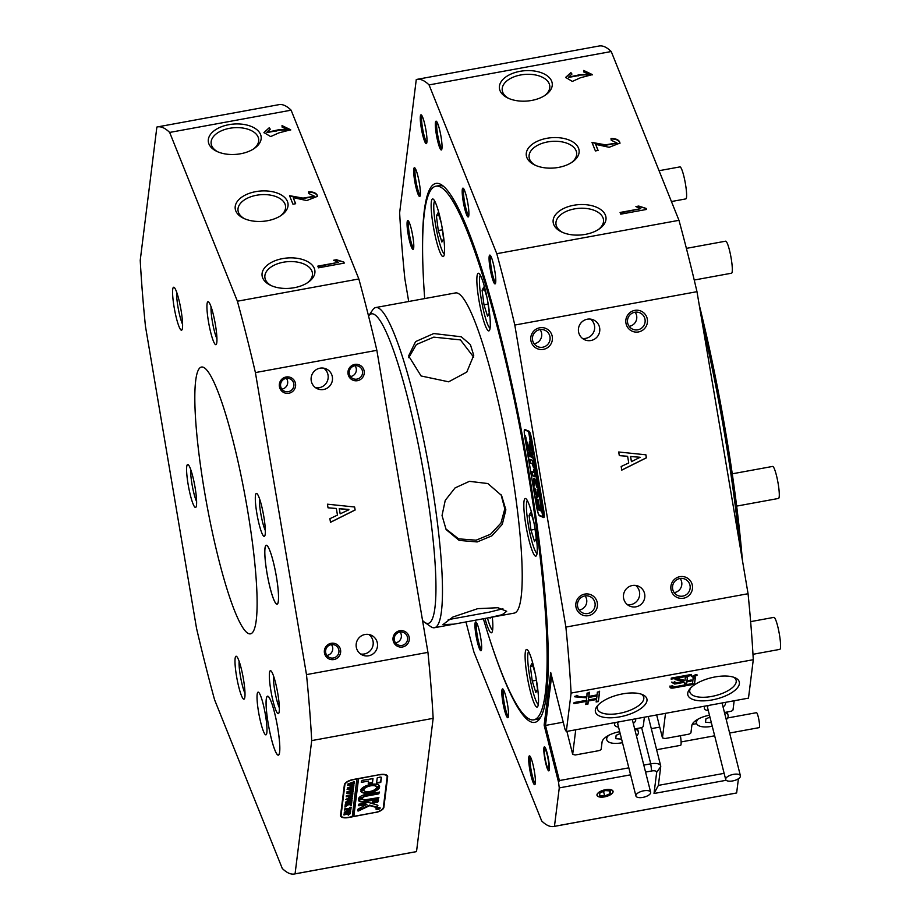 <?xml version="1.0" encoding="UTF-8"?>
<svg xmlns="http://www.w3.org/2000/svg" width="920" height="920" viewBox="0 0 920 920"><rect width="100%" height="100%" fill="white"/><g stroke="black" fill="none" stroke-linecap="round" stroke-linejoin="round"><path stroke-width="1.38" d="M204.493 491.406A135.631 19.584 79.6 0 1 201.526 367.034A135.631 19.584 79.6 0 1 247.445 509.496A135.631 19.584 79.6 0 1 250.412 633.857A135.631 19.584 79.6 0 1 204.493 491.406M277.115 604.083A29.842 4.312 -100.4 0 0 277.184 604.072A29.842 4.312 -100.4 0 0 277.69 603.716M266.95 572.757A29.842 4.312 -100.4 0 0 277.046 604.095A29.842 4.312 -100.4 0 0 276.391 576.736A29.969 4.324 -100.4 0 0 266.95 545.468A29.969 4.324 -100.4 0 0 266.926 572.746A29.969 4.324 -100.4 0 0 277.633 603.807A29.969 4.324 -100.4 0 0 276.414 576.748A29.842 4.312 -100.4 0 0 266.294 545.399A29.842 4.312 -100.4 0 0 266.95 572.757M268.226 723.706A29.842 4.312 -100.4 0 0 278.323 755.044A29.842 4.312 -100.4 0 0 277.667 727.685A29.969 4.324 -100.4 0 0 268.226 696.405A29.969 4.324 -100.4 0 0 268.203 723.695A29.969 4.324 -100.4 0 0 278.909 754.745A29.969 4.324 -100.4 0 0 277.69 727.685A29.842 4.312 -100.4 0 0 267.57 696.336A29.842 4.312 -100.4 0 0 268.226 723.706M319.987 368.184A10.856 10.683 112.8 0 0 317.572 388.838A10.856 10.683 112.8 0 0 332.43 379.994A10.856 10.683 112.8 0 0 319.987 368.184M315.525 387.699A10.856 10.683 112.8 0 0 323.748 368.172M365.022 634.49A10.856 10.683 112.8 0 0 362.618 655.144A10.856 10.683 112.8 0 0 377.464 646.288A10.856 10.683 112.8 0 0 365.022 634.49M360.571 653.994A10.856 10.683 112.8 0 0 368.793 634.478M364.159 371.07A8.268 8.153 112.8 0 0 354.74 364.423A8.268 8.153 112.8 0 0 348.059 374.026A8.268 8.153 112.8 0 0 357.489 380.673A8.268 8.153 112.8 0 0 364.159 371.07M362.48 371.243A6.785 6.681 112.8 0 0 351.728 367.183A6.785 6.681 112.8 0 0 353.245 378.706A6.785 6.681 112.8 0 0 362.48 371.243M350.497 376.544A6.785 6.681 112.8 0 0 355.039 365.746M295.516 383.651A8.268 8.153 112.8 0 0 286.085 377.004A8.268 8.153 112.8 0 0 279.415 386.607A8.268 8.153 112.8 0 0 288.834 393.254A8.268 8.153 112.8 0 0 295.516 383.651M293.825 383.812A6.785 6.681 112.8 0 0 283.084 379.764A6.785 6.681 112.8 0 0 284.59 391.276A6.785 6.681 112.8 0 0 293.825 383.812M281.853 389.114A6.785 6.681 112.8 0 0 286.396 378.327M340.561 649.957A8.268 8.153 112.8 0 0 331.131 643.31A8.268 8.153 112.8 0 0 324.449 652.901A8.268 8.153 112.8 0 0 333.879 659.548A8.268 8.153 112.8 0 0 340.561 649.957M338.87 650.118A6.785 6.681 112.8 0 0 328.118 646.058A6.785 6.681 112.8 0 0 329.636 657.581A6.785 6.681 112.8 0 0 338.87 650.118M326.887 655.419A6.785 6.681 112.8 0 0 331.441 644.621M409.204 637.376A8.268 8.153 112.8 0 0 399.774 630.729A8.268 8.153 112.8 0 0 393.104 640.331A8.268 8.153 112.8 0 0 402.523 646.978A8.268 8.153 112.8 0 0 409.204 637.376M407.514 637.548A6.785 6.681 112.8 0 0 396.773 633.489A6.785 6.681 112.8 0 0 398.279 645A6.785 6.681 112.8 0 0 407.514 637.548M395.542 642.838A6.785 6.681 112.8 0 0 400.085 632.051M228.907 124.671A26.519 15.203 -4.5 0 0 209.185 136.597A26.519 15.203 -4.5 0 0 216.683 151.317A26.519 15.203 -4.5 0 0 240.58 153.767A26.519 15.203 -4.5 0 0 254.472 148.327A26.519 15.203 -4.5 0 0 257.554 130.284A26.519 15.203 -4.5 0 0 228.907 124.671M253.517 148.959A23.874 13.685 -4.5 0 0 258.704 139.506A23.874 13.685 -4.5 0 0 229.655 128.294A23.874 13.685 -4.5 0 0 211.117 143.267A23.874 13.685 -4.5 0 0 217.73 151.788M255.771 191.636A26.519 15.203 -4.5 0 0 236.06 203.561A26.519 15.203 -4.5 0 0 243.558 218.281A26.519 15.203 -4.5 0 0 267.455 220.731A26.519 15.203 -4.5 0 0 281.347 215.291A26.519 15.203 -4.5 0 0 284.43 197.248A26.519 15.203 -4.5 0 0 255.771 191.636M280.393 215.924A23.874 13.685 -4.5 0 0 285.579 206.471A23.874 13.685 -4.5 0 0 256.53 195.258A23.874 13.685 -4.5 0 0 237.992 210.231A23.874 13.685 -4.5 0 0 244.593 218.753M282.647 258.601A26.519 15.203 -4.5 0 0 262.936 270.526A26.519 15.203 -4.5 0 0 270.423 285.246A26.519 15.203 -4.5 0 0 294.32 287.695A26.519 15.203 -4.5 0 0 308.211 282.256A26.519 15.203 -4.5 0 0 311.293 264.212A26.519 15.203 -4.5 0 0 282.647 258.601M307.268 282.888A23.874 13.685 -4.5 0 0 312.455 273.435A23.874 13.685 -4.5 0 0 283.394 262.223A23.874 13.685 -4.5 0 0 264.856 277.196A23.874 13.685 -4.5 0 0 271.469 285.717M268.295 696.463A29.842 4.312 -100.4 0 0 267.697 696.313A29.842 4.312 -100.4 0 0 267.639 696.336M277.805 693.634A21.838 3.151 -100.4 0 0 270.917 670.852A21.838 3.151 -100.4 0 0 270.894 690.724A21.838 3.151 -100.4 0 0 278.702 713.345A21.838 3.151 -100.4 0 0 277.805 693.634M273.493 675.797A18.446 2.668 -100.4 0 0 274.735 690.345A18.446 2.668 -100.4 0 0 279.358 707.813M243.455 679.167A21.838 3.151 -100.4 0 0 236.555 656.385A21.838 3.151 -100.4 0 0 236.543 676.257A21.838 3.151 -100.4 0 0 244.34 698.878A21.838 3.151 -100.4 0 0 243.455 679.167M239.131 661.331A18.446 2.668 -100.4 0 0 240.373 675.878A18.446 2.668 -100.4 0 0 244.996 693.346M195.074 487.439A21.838 3.151 -100.4 0 0 188.174 464.646A21.838 3.151 -100.4 0 0 188.151 484.529A21.838 3.151 -100.4 0 0 195.96 507.15A21.838 3.151 -100.4 0 0 195.074 487.439M190.75 469.591A18.446 2.668 -100.4 0 0 191.992 484.15A18.446 2.668 -100.4 0 0 196.615 501.607M181.044 310.178A21.838 3.151 -100.4 0 0 174.144 287.385A21.838 3.151 -100.4 0 0 174.133 307.257A21.838 3.151 -100.4 0 0 181.93 329.889A21.838 3.151 -100.4 0 0 181.044 310.178M176.72 292.33A18.446 2.668 -100.4 0 0 177.962 306.877A18.446 2.668 -100.4 0 0 182.585 324.346M215.395 324.645A21.838 3.151 -100.4 0 0 208.506 301.852A21.838 3.151 -100.4 0 0 208.483 321.724A21.838 3.151 -100.4 0 0 216.292 344.356A21.838 3.151 -100.4 0 0 215.395 324.645M211.083 306.797A18.446 2.668 -100.4 0 0 212.324 321.356A18.446 2.668 -100.4 0 0 216.947 338.813M265.443 714.943A21.7 3.128 -100.4 0 0 258.094 692.15A21.7 3.128 -100.4 0 0 258.566 712.045A21.7 3.128 -100.4 0 0 265.914 734.838A21.7 3.128 -100.4 0 0 265.443 714.943M267.03 545.525A29.842 4.312 -100.4 0 0 266.42 545.376A29.842 4.312 -100.4 0 0 266.363 545.387M263.787 516.373A21.838 3.151 -100.4 0 0 256.887 493.58A21.838 3.151 -100.4 0 0 256.864 513.463A21.838 3.151 -100.4 0 0 264.673 536.084A21.838 3.151 -100.4 0 0 263.787 516.373M259.463 498.536A18.446 2.668 -100.4 0 0 260.705 513.084A18.446 2.668 -100.4 0 0 265.328 530.553M282.279 868.468L214.544 699.683A379.764 54.82 79.6 0 1 196.535 628.325L145.452 326.278A379.764 54.82 79.6 0 1 140.231 260.302L156.871 127.052A379.764 54.82 79.6 0 1 157.538 126.902A379.764 54.82 79.6 0 1 169.659 132.434L237.394 301.219L358.846 278.967A379.764 54.82 79.6 0 1 376.855 350.324L255.403 372.577L306.486 674.613L427.938 652.372A379.764 54.82 79.6 0 1 433.159 718.347L311.707 740.6L295.067 873.85A379.764 54.82 79.6 0 1 294.411 874A379.764 54.82 79.6 0 1 282.279 868.468M157.538 126.902L278.99 104.65A379.764 54.82 79.6 0 1 291.111 110.181L169.659 132.434M291.111 110.181L358.846 278.967M318.492 267.823L317.814 266.133L338.479 262.338L333.615 260.245L336.467 259.727L343.85 262.085L344.252 263.097L318.492 267.823M292.962 204.205L289.536 195.672L303.002 198.111L314.49 196.248L308.775 193.511L308.579 191.831C312.742 191.728 315.548 192.717 317.009 194.81L317.538 196.305L306.728 200.56L293.215 197.627L295.653 203.711L292.962 204.205M282.014 125.614L290.697 129.789L278.829 132.905L270.652 136.585L263.948 132.56L269.203 127.776L270.273 129.214L266.869 132.342L278.541 129.789L287.902 129.628L282.164 127.224L282.014 125.614M376.855 350.324L427.938 652.372M354.625 507L355.131 510.013L330.498 522.318L329.877 518.696L337.467 515.12L336.341 508.472L328.037 507.817L327.428 504.194L354.625 507M306.486 674.613A379.764 54.82 79.6 0 1 311.707 740.6M237.394 301.219A379.764 54.82 79.6 0 1 255.403 372.577M295.067 873.85L416.518 851.598A379.764 54.82 79.6 0 1 415.863 851.747L294.411 874M433.159 718.347L416.518 851.598M374.934 812.716A8.682 3.576 165.8 0 0 383.858 807.404L387.665 776.859A8.682 3.576 165.8 0 0 387.63 776.284A8.682 3.576 165.8 0 0 379.684 774.64L353.291 779.481A8.682 3.576 165.8 0 0 344.367 784.794L340.549 815.338A8.682 3.576 165.8 0 0 340.584 815.913A8.682 3.576 165.8 0 0 348.53 817.546L374.877 812.498M354.534 506.989L355.131 510.013M355.039 509.979L330.487 522.249M328.037 507.782L336.341 508.472M348.853 509.45L339.227 508.679L340.181 513.843L348.91 509.76L339.308 508.714L340.181 513.843M317.975 266.547L338.479 262.338M334.247 260.578L336.467 259.727M336.501 260.164L343.85 262.085M343.884 262.533L344.115 263.12M290.168 196.006L303.036 198.547L314.49 196.466M308.614 192.268C312.777 192.165 315.594 193.165 317.043 195.258L317.549 196.523M295.527 203.734L293.215 197.627M263.983 132.779L269.203 127.776M269.249 128.225L270.043 129.306M266.904 132.572L276.655 130.812M276.678 131.042L278.541 129.789M278.576 130.226L287.902 129.835M282.049 126.063L290.708 130.019M379.73 807.783A1.897 0.782 165.8 0 0 379.776 807.587L379.891 808.001A1.897 0.782 165.8 0 0 378.143 807.645A1.897 0.782 165.8 0 0 376.199 808.933A1.897 0.782 165.8 0 0 377.947 809.289A1.897 0.782 165.8 0 0 379.891 808.001M378.166 807.53A2.173 0.897 165.8 0 0 375.935 809.002A2.173 0.897 165.8 0 0 377.924 809.404A2.173 0.897 165.8 0 0 380.144 807.932A2.173 0.897 165.8 0 0 378.166 807.53M358.374 811.003L369.748 805.632L376.866 807.599L377.89 805.54A1.633 0.667 165.8 0 0 377.89 805.437A1.633 0.667 165.8 0 0 377.51 805.138L368.425 802.412A1.633 0.667 165.8 0 0 367.31 802.401L358.443 804.298L358.88 805.782L365.263 804.609A1.633 0.667 -14.2 0 1 366.378 804.62L358.535 808.841A1.633 0.667 165.8 0 0 357.788 809.531L357.638 810.842L358.374 811.003M357.673 810.508L369.633 805.149L376.74 807.127L377.752 805.253M369.667 792.902A9.763 4.025 165.8 0 0 379.488 787.635L376.326 788.118A6.509 2.679 -14.2 0 1 369.851 791.487A6.509 2.679 -14.2 0 1 363.929 790.383L360.732 791.073A9.763 4.025 165.8 0 0 369.667 792.902M360.755 790.958A9.763 4.025 165.8 0 0 369.553 792.419A9.763 4.025 165.8 0 0 379.247 787.405M345.598 802.091L348.013 802.942L351.796 801.86L351.681 802.838L345.437 802.539L346.874 801.262L352.049 799.859L351.9 801.032L348.013 801.366L345.448 802.803M351.739 800.963L351.405 800.342M350.462 804.85L348.714 804.597L344.954 807.058L345.115 805.77L348.404 804.287L345.184 805.253L345.334 804.08L351.67 802.918L351.52 804.091L348.507 804.264L351.463 804.551L351.336 805.575L350.531 805.126L351.164 805.609M351.359 804.034L350.301 803.436M349.796 807.357L351.141 807.15L350.853 809.462L349.497 809.749L350.704 808.53L344.586 810.037L344.735 808.852L350.761 808.139L349.796 807.357M350.796 807.794L350.692 807.219M347.668 810.313L350.037 810.324L350.727 811.118L347.346 813.05L344.218 812.279L347.668 810.313M350.037 810.324L350.623 810.681M356.902 778.826L352.256 816.638L348.565 817.317A8.142 3.346 165.8 0 1 341.113 815.775L340.699 814.154M356.948 779.044L353.257 779.723A8.142 3.346 165.8 0 0 344.897 784.691L341.078 815.235A8.142 3.346 165.8 0 0 341.113 815.775M348.461 815.143L347.035 814.062L343.965 815.005L344.115 813.832L350.451 812.67L350.324 813.706L348.346 814.694M349.266 797.502L351.635 797.513L352.325 798.307L348.945 800.239L345.816 799.468L349.266 797.502M351.635 797.513L352.222 797.87M351.072 796.708L352.36 795.294L349.634 795.788L350.393 796.57L348.369 796.938L349.37 795.834L346.242 796.789L346.391 795.616L352.728 794.454L352.475 796.49L351.072 796.708M349.497 795.432L350.393 796.57M352.785 792.568L352.682 793.396L346.587 793.327L350.44 791.947L346.759 791.97L353.337 789.532L353.211 790.567L348.231 791.856L353.176 790.797L353.05 791.879L348.128 793.109L352.785 792.568M353.28 788.612L353.176 789.452L347.081 789.371L350.934 787.991L347.254 788.014L353.832 785.577L353.705 786.611L348.726 787.899L353.671 786.841L353.544 787.922L348.622 789.153L353.28 788.612M353.774 784.656L353.671 785.496L347.576 785.415L351.428 784.035L347.748 784.058L354.327 781.62L354.2 782.655L349.221 783.943L354.166 782.885L354.039 783.978L349.117 785.197L353.774 784.656M352.325 816.12L353.843 816.35L358.535 778.745L379.603 774.663M353.843 816.35L374.969 812.475A8.142 3.346 165.8 0 0 383.329 807.495L387.136 776.952A8.142 3.346 165.8 0 0 387.113 776.411A8.142 3.346 165.8 0 0 379.661 774.881M376.556 783.207L380.776 782.425L381.386 777.549A1.633 0.667 165.8 0 0 381.386 777.434A1.633 0.667 165.8 0 0 379.891 777.135L377.223 777.906L376.556 783.207M368.575 781.045L368.253 783.621L368.862 783.748L372.473 782.805L372.991 778.63L362.054 780.401L361.215 782.115L361.824 782.276L368.575 781.045L361.824 782.276M365.194 799.802A2.714 1.115 -14.2 0 1 362.71 799.296A2.714 1.115 -14.2 0 1 362.698 799.192L358.466 799.94A7.049 2.909 165.8 0 0 358.501 800.354A7.049 2.909 165.8 0 0 364.964 801.676L378.062 799.284L378.89 797.571L365.194 799.802M376.475 786.956L379.661 786.266A9.763 4.025 165.8 0 0 370.725 784.438A9.763 4.025 165.8 0 0 360.904 789.705L364.067 789.222A6.509 2.679 -14.2 0 1 370.553 785.852A6.509 2.679 -14.2 0 1 376.475 786.956L379.523 785.898M378.511 800.619L372.841 801.389L372.013 803.148L377.671 802.332L378.488 800.538M362.859 797.893A2.714 1.115 -14.2 0 1 365.631 796.271L378.718 793.88L379.569 792.166L365.872 794.397A7.049 2.909 165.8 0 0 358.627 798.652L362.181 798.284L362.733 797.41A2.714 1.115 -14.2 0 1 365.516 795.8L378.603 793.396L379.408 792.005M377.476 808.887L378.097 808.335L377.131 808.255L379.247 807.863L377.441 808.749M358.708 798.353L362.733 797.41M372.048 802.78L377.556 801.86L378.35 800.457M361.031 789.452L363.952 788.739A6.509 2.679 -14.2 0 1 370.426 785.369A6.509 2.679 -14.2 0 1 376.349 786.473M358.466 800.101A7.049 2.909 165.8 0 0 364.837 801.205L377.936 798.801L378.729 797.398M368.287 783.265L372.358 782.322L372.83 778.515M358.317 805.299L365.136 804.126A1.633 0.667 -14.2 0 1 366.263 804.137L366.976 804.793M376.591 782.897L380.661 781.954L381.248 777.25M379.109 808.255L378.189 808.312L378.982 807.748M353.717 815.867L358.386 778.55M345.034 813.924L344.391 814.602M350.244 812.866L350.048 813.706M348.346 814.66L346.736 814.085M349.899 813.13L347.024 813.981M350.048 813.786L348.461 814.683L347.024 813.901M349.749 811.865L350.474 811.118L349.91 810.635L347.633 810.773L344.482 812.222L349.749 811.865M349.818 810.255L350.474 811.118M350.957 807.173L350.853 809.462M345.655 808.956L345.011 809.623M344.885 809.151L344.781 809.899M346.115 805.621L345.138 807.024M345.391 804.436L345.368 805.126M351.463 803.102L351.52 804.091M351.267 804.712L351.336 805.575M351.037 805.126L350.405 804.644L351.037 805.126M351.589 802.056L351.681 802.838M351.842 800.067L351.9 801.032M351.348 799.066L352.072 798.318L351.509 797.824L346.081 799.411L351.348 799.066M351.417 797.456L352.072 798.318M349.45 795.823L350.29 796.007L349.45 795.823M346.449 795.984L346.426 796.662M352.521 794.65L352.475 796.49M352.762 792.66L352.854 793.373M353.142 789.636L353.211 790.567M352.992 790.912L353.05 791.879M353.257 788.704L353.349 789.418M353.636 785.68L353.705 786.611M353.475 786.956L353.544 787.922M353.751 784.748L353.843 785.461M354.131 781.724L354.2 782.655M353.97 783L354.039 783.978M597.183 795.168A8.073 3.323 -14.2 0 1 597.16 795.087A8.073 3.323 -14.2 0 1 597.563 793.5M605.463 789.797A8.073 3.323 165.8 0 0 597.206 795.259A8.073 3.323 165.8 0 0 604.589 796.777A8.073 3.323 165.8 0 0 612.846 791.315A8.073 3.323 165.8 0 0 605.463 789.797M423.269 274.712A273.976 39.548 79.6 0 1 442.198 185.276A273.976 39.548 79.6 0 1 528.747 471.19A273.976 39.548 79.6 0 1 539.89 718.497A273.976 39.548 79.6 0 1 490.475 641.573M483.345 618.734A271.262 39.157 -100.4 0 0 517.235 705.571A271.262 39.157 -100.4 0 0 533.726 719.842L536.889 719.268A271.262 39.157 -100.4 0 0 540.914 716.783M548.55 759.667A12.201 1.759 79.6 0 1 549.044 770.684A12.201 1.759 79.6 0 1 544.686 758.045A12.201 1.759 79.6 0 1 544.697 746.925A12.201 1.759 79.6 0 1 548.55 759.667M604.578 796.869A8.268 3.404 165.8 0 0 611.995 793.603A8.268 3.404 165.8 0 0 611.8 789.992A8.268 3.404 165.8 0 0 605.475 789.705A8.268 3.404 165.8 0 0 597.494 793.603A8.268 3.404 165.8 0 0 604.578 796.869M611.696 789.935A8.073 3.323 -14.2 0 1 612.8 791.131A8.073 3.323 -14.2 0 1 612.823 791.223M635.95 606.82A10.856 10.683 112.8 0 0 638.365 586.166A10.856 10.683 112.8 0 0 623.507 595.01A10.856 10.683 112.8 0 0 635.95 606.82M627.509 604.727A10.856 10.683 112.8 0 0 635.639 585.43M590.904 340.515A10.856 10.683 112.8 0 0 593.319 319.861A10.856 10.683 112.8 0 0 578.473 328.704A10.856 10.683 112.8 0 0 590.904 340.515M582.463 338.433A10.856 10.683 112.8 0 0 590.594 319.125M575.931 606.832A10.982 10.821 112.8 0 0 588.443 615.653A10.982 10.821 112.8 0 0 597.321 602.91A10.982 10.821 112.8 0 0 584.798 594.09A10.982 10.821 112.8 0 0 575.931 606.832M577.587 606.337A8.947 8.82 112.8 0 0 591.779 611.685A8.947 8.82 112.8 0 0 589.778 596.482A8.947 8.82 112.8 0 0 577.587 606.337M579.14 610.052A8.947 8.82 112.8 0 0 585.108 595.895M670.979 589.421A10.982 10.821 112.8 0 0 683.502 598.241A10.982 10.821 112.8 0 0 692.369 585.499A10.982 10.821 112.8 0 0 679.845 576.679A10.982 10.821 112.8 0 0 670.979 589.421M672.635 588.915A8.947 8.82 112.8 0 0 686.826 594.274A8.947 8.82 112.8 0 0 684.825 579.071A8.947 8.82 112.8 0 0 672.635 588.915M674.199 592.641A8.947 8.82 112.8 0 0 680.156 578.484M625.945 323.115A10.982 10.821 112.8 0 0 638.457 331.947A10.982 10.821 112.8 0 0 647.323 319.194A10.982 10.821 112.8 0 0 634.811 310.373A10.982 10.821 112.8 0 0 625.945 323.115M627.601 322.621A8.947 8.82 112.8 0 0 641.78 327.98A8.947 8.82 112.8 0 0 639.779 312.777A8.947 8.82 112.8 0 0 627.601 322.621M629.154 326.335A8.947 8.82 112.8 0 0 635.11 312.19M530.886 340.526A10.982 10.821 112.8 0 0 543.409 349.358A10.982 10.821 112.8 0 0 552.276 336.616A10.982 10.821 112.8 0 0 539.764 327.784A10.982 10.821 112.8 0 0 530.886 340.526M532.553 340.032A8.947 8.82 112.8 0 0 546.733 345.391A8.947 8.82 112.8 0 0 544.732 330.188A8.947 8.82 112.8 0 0 532.553 340.032M534.106 343.758A8.947 8.82 112.8 0 0 540.063 329.601M699.165 304.623A269.64 38.928 79.6 0 1 726.075 434.619A269.64 38.928 79.6 0 1 742.382 560.165M739.473 542.961A271.262 39.157 -100.4 0 0 724.753 435.022A271.262 39.157 -100.4 0 0 702.42 323.886M619.735 716.864A26.519 10.925 165.8 0 0 643.517 706.376A26.519 10.925 165.8 0 0 642.896 694.795A26.519 10.925 165.8 0 0 622.598 693.887A26.519 10.925 165.8 0 0 597.011 706.376A26.519 10.925 165.8 0 0 619.735 716.864M598.081 705.122A23.874 9.832 165.8 0 0 597.425 708.871A23.874 9.832 165.8 0 0 619.286 713.38A23.874 9.832 165.8 0 0 643.724 697.199A23.874 9.832 165.8 0 0 641.366 694.197M712.137 699.936A26.519 10.925 165.8 0 0 735.919 689.448A26.519 10.925 165.8 0 0 735.31 677.867A26.519 10.925 165.8 0 0 715.012 676.959A26.519 10.925 165.8 0 0 689.425 689.448A26.519 10.925 165.8 0 0 712.137 699.936M690.483 688.194A23.874 9.832 165.8 0 0 689.839 691.943A23.874 9.832 165.8 0 0 711.689 696.44A23.874 9.832 165.8 0 0 736.126 680.259A23.874 9.832 165.8 0 0 733.78 677.269M494.741 270.48A14.651 2.116 79.6 0 1 495.339 283.705A14.651 2.116 79.6 0 1 490.107 268.525A14.651 2.116 79.6 0 1 490.118 255.196A14.651 2.116 79.6 0 1 494.741 270.48M490.82 256.116A13.558 1.955 -100.4 0 0 491.337 268.41A13.558 1.955 -100.4 0 0 495.673 282.601M467.877 203.515A14.651 2.116 79.6 0 1 468.475 216.74A14.651 2.116 79.6 0 1 463.231 201.56A14.651 2.116 79.6 0 1 463.243 188.232A14.651 2.116 79.6 0 1 467.877 203.515M463.956 189.152A13.558 1.955 -100.4 0 0 464.462 201.445A13.558 1.955 -100.4 0 0 468.797 215.625M441.002 136.551A14.651 2.116 79.6 0 1 441.6 149.776A14.651 2.116 79.6 0 1 436.367 134.596A14.651 2.116 79.6 0 1 436.379 121.267A14.651 2.116 79.6 0 1 441.002 136.551M437.08 122.187A13.558 1.955 -100.4 0 0 437.598 134.481A13.558 1.955 -100.4 0 0 441.933 148.661M425.948 130.214A14.651 2.116 79.6 0 1 426.546 143.428A14.651 2.116 79.6 0 1 421.314 128.26A14.651 2.116 79.6 0 1 421.325 114.919A14.651 2.116 79.6 0 1 425.948 130.214M422.027 115.84A13.558 1.955 -100.4 0 0 422.533 128.133A13.558 1.955 -100.4 0 0 426.88 142.324M419.347 183.08A14.651 2.116 79.6 0 1 419.945 196.305A14.651 2.116 79.6 0 1 414.713 181.125A14.651 2.116 79.6 0 1 414.713 167.796A14.651 2.116 79.6 0 1 419.347 183.08M415.426 168.716A13.558 1.955 -100.4 0 0 415.932 181.01A13.558 1.955 -100.4 0 0 420.267 195.189M412.746 235.945A14.651 2.116 79.6 0 1 413.344 249.17A14.651 2.116 79.6 0 1 408.1 234.002A14.651 2.116 79.6 0 1 408.112 220.662A14.651 2.116 79.6 0 1 412.746 235.945M408.813 221.582A13.558 1.955 -100.4 0 0 409.331 233.875A13.558 1.955 -100.4 0 0 413.666 248.066M585.407 234.37A26.519 15.203 -4.5 0 0 599.299 228.93A26.519 15.203 -4.5 0 0 602.381 210.887A26.519 15.203 -4.5 0 0 573.723 205.275A26.519 15.203 -4.5 0 0 554.012 217.2A26.519 15.203 -4.5 0 0 561.51 231.92A26.519 15.203 -4.5 0 0 585.407 234.37M598.345 229.563A23.874 13.685 -4.5 0 0 603.531 220.11A23.874 13.685 -4.5 0 0 574.482 208.897A23.874 13.685 -4.5 0 0 555.944 223.87A23.874 13.685 -4.5 0 0 562.545 232.392M558.532 167.405A26.519 15.203 -4.5 0 0 572.424 161.966A26.519 15.203 -4.5 0 0 575.506 143.922A26.519 15.203 -4.5 0 0 546.859 138.31A26.519 15.203 -4.5 0 0 527.148 150.236A26.519 15.203 -4.5 0 0 534.635 164.956A26.519 15.203 -4.5 0 0 558.532 167.405M571.481 162.598A23.874 13.685 -4.5 0 0 576.667 153.145A23.874 13.685 -4.5 0 0 547.607 141.933A23.874 13.685 -4.5 0 0 529.069 156.906A23.874 13.685 -4.5 0 0 535.681 165.427M531.668 100.441A26.519 15.203 -4.5 0 0 545.56 95.001A26.519 15.203 -4.5 0 0 548.63 76.958A26.519 15.203 -4.5 0 0 519.984 71.334A26.519 15.203 -4.5 0 0 500.273 83.271A26.519 15.203 -4.5 0 0 507.771 97.991A26.519 15.203 -4.5 0 0 531.668 100.441M544.606 95.634A23.874 13.685 -4.5 0 0 549.792 86.169A23.874 13.685 -4.5 0 0 520.743 74.957A23.874 13.685 -4.5 0 0 502.193 89.941A23.874 13.685 -4.5 0 0 508.806 98.463M480.631 637.318A14.651 2.116 79.6 0 1 481.229 650.543A14.651 2.116 79.6 0 1 475.996 635.375A14.651 2.116 79.6 0 1 476.008 622.035A14.651 2.116 79.6 0 1 480.631 637.318M476.709 622.955A13.558 1.955 -100.4 0 0 477.216 635.248A13.558 1.955 -100.4 0 0 481.562 649.439M507.506 704.294A14.651 2.116 79.6 0 1 508.093 717.508A14.651 2.116 79.6 0 1 502.86 702.339A14.651 2.116 79.6 0 1 502.872 688.999A14.651 2.116 79.6 0 1 507.506 704.294M503.573 689.919A13.558 1.955 -100.4 0 0 504.091 702.213A13.558 1.955 -100.4 0 0 508.426 716.404M534.37 771.259A14.651 2.116 79.6 0 1 534.968 784.472A14.651 2.116 79.6 0 1 529.736 769.304A14.651 2.116 79.6 0 1 529.747 755.964A14.651 2.116 79.6 0 1 534.37 771.259M530.449 756.884A13.558 1.955 -100.4 0 0 530.966 769.178A13.558 1.955 -100.4 0 0 535.302 783.369M465.957 621.862A379.764 54.82 -100.4 0 0 473.949 652.154L541.673 820.939A379.764 54.82 -100.4 0 0 553.805 826.482A379.764 54.82 -100.4 0 0 554.461 826.321L559.268 787.899L558.532 782.184L544.134 725.144L550.712 672.508L565.098 729.548L566.306 731.504L571.101 693.07A379.764 54.82 -100.4 0 0 565.88 627.095L748.063 593.722L696.981 291.674L514.797 325.059A379.764 54.82 -100.4 0 0 496.788 253.69L678.971 220.317L611.236 51.532L429.065 84.916A379.764 54.82 -100.4 0 0 416.933 79.373A379.764 54.82 -100.4 0 0 416.277 79.522L399.636 212.784A379.764 54.82 -100.4 0 0 404.857 278.76L408.71 301.587M496.788 253.69L429.065 84.916M620.77 214.153L620.091 212.462L640.769 208.679L635.904 206.574L638.744 206.057L646.127 208.426L646.542 209.438L620.77 214.153M595.401 150.938L591.985 142.404L605.44 144.843L616.94 142.968L611.213 140.242L611.018 138.563C615.192 138.46 617.998 139.449 619.459 141.542L619.988 143.037L609.167 147.292L595.665 144.359L598.103 150.443L595.401 150.938M583.694 70.449L592.376 74.623L580.509 77.74L572.332 81.42L565.639 77.395L570.894 72.611L571.952 74.048L568.548 77.165L580.221 74.623L589.594 74.451L583.855 72.047L583.694 70.449M565.88 627.095L514.797 325.059M645.897 454.802L646.404 457.826L621.77 470.131L621.161 466.509L628.74 462.933L627.612 456.285L619.321 455.63L618.7 451.996L645.897 454.802M674.463 681.662L676.292 682.789L683.594 681.456L675.05 679.546L676.97 678.316L685.043 680.455L685.331 677.269L687.573 676.867L686.964 680.834L691.242 679.995L691.104 681.145L686.849 681.835L686.722 683.709L684.469 684.123L684.825 682.203L674.716 684.054L671.945 682.513L674.498 682.226M566.306 731.504L748.489 698.13L753.284 659.697L571.101 693.07M588.961 695.221L588.811 696.417L597.126 694.899L597.356 692.116L599.61 691.713L598.38 701.557L596.125 701.971L596.551 699.499L588.236 701.017L587.96 704.099L585.718 704.513L586.327 701.373L573.965 703.685L574.103 702.535L586.454 700.327L586.764 697.82L574.816 696.831L576.874 695.29C578.68 696.9 582.026 697.371 586.903 696.727L587.029 693.139L589.386 692.702L588.811 696.417M691.782 676.533L695.991 674.486L697.107 675.211L693.013 677.281L691.782 676.533M687.573 675.154L691.288 674.429L691.138 675.579L671.151 679.144L671.289 678.086L687.573 675.154M695.347 677.925L694.45 684.204L673.452 687.999C670.783 688.367 669.679 687.861 670.128 686.458L672.761 685.584L672.6 686.86L674.141 686.895L692.564 683.525L693.094 678.339L695.347 677.925M670.255 687.263L670.128 686.458M554.461 826.321L736.644 792.948L738.415 778.757M726.19 780.275L654.016 793.5L656.661 772.351A5.428 2.231 165.8 0 0 651.67 770.971L645.564 772.087M630.591 774.824L559.268 787.899M678.971 220.317A379.764 54.82 79.6 0 1 696.981 291.674M416.933 79.373L599.115 46A379.764 54.82 79.6 0 1 611.236 51.532M748.063 593.722A379.764 54.82 79.6 0 1 753.284 659.697M736.644 792.948A379.764 54.82 79.6 0 1 735.988 793.097L553.805 826.482M524.803 429.467A8.682 1.254 -100.4 0 0 524.676 429.444A8.682 1.254 -100.4 0 0 524.86 437.402L536.578 506.644A8.682 1.254 -100.4 0 0 539.396 515.74L543.685 517.558A8.682 1.254 -100.4 0 0 543.812 517.569A8.682 1.254 -100.4 0 0 543.616 509.611L531.909 440.369A8.682 1.254 -100.4 0 0 529.092 431.273L524.803 429.467M443.762 186.518A271.262 39.157 -100.4 0 0 439.127 185.621L435.953 186.196A271.262 39.157 -100.4 0 0 424.695 298.609M551.643 676.2L545.491 725.431L563.247 722.188M544.134 725.144L545.491 725.431L559.406 780.562L628.831 767.843M643.804 765.095L650.75 763.818A10.856 4.473 -14.2 0 1 660.686 765.865A10.856 4.473 -14.2 0 1 660.732 766.59L658.386 785.381L724.132 773.341M695.186 720.969L695.899 720.843M545.41 747.96A11.12 1.61 -100.4 0 0 545.238 748.558M559.406 780.562L558.532 782.184M658.386 785.381L654.016 793.5M687.458 676.384L686.964 680.834M691.058 680.041L691.104 681.145M690.977 680.673L686.849 681.835M686.722 681.352L686.722 683.709M686.596 683.226L684.595 683.594M674.716 684.054L684.825 682.203M674.59 683.571L671.818 682.03M674.935 679.063L683.594 681.456M599.483 691.231L598.38 701.557M598.253 701.074L596.24 701.442M588.236 701.017L596.551 699.499M588.11 700.545L587.96 704.099M587.846 703.616L585.867 703.984M573.838 703.202L586.327 701.373M574.701 696.359L586.764 697.82M589.26 692.219L588.834 694.738M596.988 695.945L588.558 696.992L588.363 699.97L596.678 698.452L596.988 695.945L588.685 697.475L588.363 699.97M696.992 674.74L693.013 677.281M692.886 676.809L691.668 676.05M691.092 674.463L691.138 675.579M691.023 675.096L688.114 676.027M687.999 675.556L671.22 678.626M695.221 677.453L694.45 684.204M694.335 683.721L673.452 687.999M673.325 687.516C670.668 687.895 669.564 687.378 670.013 685.975M672.52 685.676L672.589 686.504M645.817 454.802L646.404 457.826M646.323 457.792L621.759 470.062M619.309 455.595L627.612 456.285M640.136 457.263L630.499 456.481L631.453 461.656L640.136 457.263L630.591 456.515L631.453 461.656M620.264 212.888L640.769 208.679M636.536 206.908L638.744 206.057M638.779 206.505L646.127 208.426M646.162 208.863L646.404 209.461M592.618 142.738L605.475 145.279L616.929 143.198M611.053 139C615.227 138.897 618.033 139.898 619.494 141.99L619.988 143.255M597.966 150.466L595.665 144.359M565.662 77.613L570.894 72.611M570.929 73.059L571.722 74.14M568.583 77.406L578.335 75.635M578.358 75.865L580.221 74.623M580.255 75.06L589.594 74.669M583.74 70.897L592.388 74.853M599.575 795.616L604.693 796.007L610.132 793.672L610.477 790.958L605.371 790.579L599.92 792.902L599.575 795.616M603.52 791.361L604.693 796.007M609.431 790.889L610.132 793.672M533.726 719.842A271.262 39.157 -100.4 0 0 531.403 493.327A271.262 39.157 -100.4 0 0 452.444 200.48A271.262 39.157 -100.4 0 0 435.953 186.196M381.041 322.126A157.331 22.712 -100.4 0 0 368.552 316.043L372.715 309.867A162.76 23.494 79.6 0 1 375.774 307.533A162.76 23.494 79.6 0 1 385.675 316.1A162.76 23.494 79.6 0 1 433.044 491.809A162.76 23.494 79.6 0 1 434.435 627.727A162.76 23.494 79.6 0 1 430.755 626.623L424.614 622.299A157.331 22.712 -100.4 0 0 428.513 503.102A157.331 22.712 -100.4 0 0 381.041 322.126M488.888 617.745L453.905 624.151L442.957 624.588L452.916 617.021L477.756 608.649L497.881 607.729L506.69 611.294L502.193 614.698L488.888 617.745L514.177 613.111A162.76 23.494 79.6 0 0 512.785 477.204A162.76 23.494 79.6 0 0 465.405 301.495A162.76 23.494 79.6 0 0 455.515 292.928L375.774 307.533M408.733 357.696L416.38 344.528L433.757 337.134L460.437 339.894L473.673 357.144M433.734 333.546L461.299 336.789L470.407 344.62L473.731 355.384L466.796 372.071L448.661 381.811L421.084 375.969L408.629 355.925L415.598 341.596L433.734 333.546M501.032 494.626L504.804 508.829L500.963 523.043L490.567 534.232L476.111 540.189L458.585 538.844L445.613 528.712M469.418 481.344L487.853 483.541L501.584 495.489L505.862 509.818L502.285 524.342L491.866 535.842L477.192 541.949L459.172 540.408L446.131 529.598L442.037 515.556L445.234 500.388L455.055 487.922L469.418 481.344M502.918 608.752L489.175 612.179L448.235 619.643M487.071 329.36A29.302 4.232 -100.4 0 0 488.842 330.901A29.302 4.232 -100.4 0 0 488.6 306.429A29.302 4.232 -100.4 0 0 480.067 274.804A29.302 4.232 -100.4 0 0 478.285 273.263A29.302 4.232 -100.4 0 0 478.538 297.723A29.302 4.232 -100.4 0 0 487.071 329.36M534.037 554.599A29.302 4.232 -100.4 0 0 535.819 556.14A29.302 4.232 -100.4 0 0 535.566 531.668A29.302 4.232 -100.4 0 0 527.045 500.043A29.302 4.232 -100.4 0 0 525.262 498.502A29.302 4.232 -100.4 0 0 525.515 522.962A29.302 4.232 -100.4 0 0 534.037 554.599M535.313 705.536A29.302 4.232 -100.4 0 0 537.096 707.077A29.302 4.232 -100.4 0 0 536.843 682.617A29.302 4.232 -100.4 0 0 528.322 650.992A29.302 4.232 -100.4 0 0 526.539 649.451A29.302 4.232 -100.4 0 0 526.792 673.911A29.302 4.232 -100.4 0 0 535.313 705.536M484.989 618.447A29.302 4.232 -100.4 0 0 489.612 631.246A29.302 4.232 -100.4 0 0 491.395 632.787A29.302 4.232 -100.4 0 0 492.303 617.124M441.37 255.058A29.302 4.232 -100.4 0 0 443.141 256.599A29.302 4.232 -100.4 0 0 442.899 232.139A29.302 4.232 -100.4 0 0 434.366 200.502A29.302 4.232 -100.4 0 0 432.584 198.961A29.302 4.232 -100.4 0 0 432.837 223.433A29.302 4.232 -100.4 0 0 441.37 255.058M422.533 620.425A157.331 22.712 -100.4 0 0 424.614 622.299M525.492 435.942L526.148 439.668L525.492 435.942M526.171 439.933L525.423 435.666L526.171 439.933M529.448 441.646L528.966 448.523L526.447 440.404L527.056 444.682L530.61 456.676L532.22 457.815L531.484 453.548L529.966 451.835L530.311 446.602L529.448 441.646M534.244 478.204A9.763 1.414 -100.4 0 0 534.106 478.181A9.763 1.414 -100.4 0 0 534.072 485.599L534.635 486.047A6.509 0.943 79.6 0 1 534.692 481.39A6.509 0.943 79.6 0 1 534.784 481.401A6.509 0.943 79.6 0 1 536.647 486.898L537.153 487.588L537.119 486.875A9.763 1.414 -100.4 0 0 534.244 478.204M534.393 478.308A9.763 1.414 -100.4 0 0 534.428 484.161M535.129 481.332A6.509 0.943 79.6 0 1 535.221 481.286A6.509 0.943 79.6 0 1 535.313 481.298A6.509 0.943 79.6 0 1 536.441 483.793M535.9 469.2L534.416 463.967L536.026 467.751L535.566 470.706L535.106 468.05L536.498 469.119M536.245 469.855L535.555 470.488M535.359 465.278L534.727 465.451M533.749 459.218L534.405 461.345L534.278 457.47L535.417 464.22L535.083 463.254L534.336 462.99L534.393 463.784L533.749 459.218M534.428 462.978L535.21 462.99M533.002 454.376L531.886 448.96L532.3 451.202L533.106 451.536L533.14 450.731L533.588 453.387L532.45 452.088L533.002 454.376M532.404 448.534L531.231 442.336L532.358 448.569M529.184 431.802A8.142 1.173 -100.4 0 1 531.817 440.335L543.536 509.576A8.142 1.173 -100.4 0 1 543.708 517.04A8.142 1.173 -100.4 0 1 543.593 517.017L528.586 431.549L529.517 431.744M530.104 436.919L531.679 442.117L531.346 441.151L530.587 440.944L530.656 441.68L530.104 436.919M531.472 440.887L530.587 440.944M537.314 477.56L536.141 471.362L537.268 477.595M537.096 478.526L538.66 483.391L538.327 482.425L537.579 482.16L537.636 482.954L537.096 478.526M537.671 479.515L537.625 480.24M538.453 482.16L537.579 482.16M538.395 487.324L538.085 485.438L539.557 488.623L540.086 491.717L539.522 494.132L539.12 491.774L539.327 492.43L539.775 491.245L539.143 490.153L539.039 491.268L538.625 488.796L538.832 489.509L539.281 488.382L538.372 487.312M539.327 492.43L539.948 492.188M538.832 489.509L539.465 489.267M539.913 496.282L539.591 494.408L541.075 497.593L541.604 500.687L541.063 503.113L540.638 500.744L540.845 501.4L541.293 500.204L540.661 499.123L540.558 500.238L540.132 497.766L540.351 498.479L540.799 497.341L539.89 496.271M540.845 501.4L541.443 501.159M541.431 505.252L541.109 503.366L542.593 506.552L543.122 509.645L542.582 512.072L542.156 509.703L542.351 510.37L542.811 509.174L542.179 508.081L542.075 509.197L541.65 506.724L541.868 507.437L542.317 506.31L541.397 505.241M541.868 507.437L542.501 507.196M528.586 431.549L542.742 516.66L539.304 515.212A8.142 1.173 -100.4 0 1 536.659 506.678L524.952 437.437A8.142 1.173 -100.4 0 1 524.768 429.973L525.642 429.824M528.322 431.445L524.883 429.996A8.142 1.173 -100.4 0 0 524.768 429.973M536.601 497.363L535.911 497.076L538.648 509.99L536.601 497.363M539.396 506.345L537.728 499.709L539.534 510.358L541.224 511.072L540.707 507.506L539.396 506.345M532.45 464.347L533.542 467.774L534.002 467.348A7.049 1.023 -100.4 0 0 531.737 460.08L529.598 459.183L530.115 462.76L532.979 464.243L533.301 467.003M535.072 488.681L534.566 487.991L534.601 488.704A9.763 1.414 -100.4 0 0 537.625 497.398A9.763 1.414 -100.4 0 0 537.648 489.992L537.096 489.532A6.509 0.943 79.6 0 1 537.038 494.201A6.509 0.943 79.6 0 1 535.072 488.681M528.942 455.837L529.989 456.872L529.253 452.605L528.425 452.26L528.942 455.837L530.012 456.561M533.795 469.947L533.841 472.339L531.668 471.431L531.679 472.041L532.392 475.697L534.52 476.594A7.049 1.023 -100.4 0 0 534.623 476.606A7.049 1.023 -100.4 0 0 534.497 470.269L533.784 469.361L533.876 472.316M525.768 437.115L526.113 438.759L525.837 437.103M525.653 437.816L525.573 436.966M532.174 471.649L532.922 475.605L534.819 476.399M528.931 452.467L529.471 455.745M537.832 491.326A6.509 0.943 79.6 0 1 537.567 494.097L537.038 494.201M535.808 491.694A9.763 1.414 -100.4 0 0 537.855 497.168M530.092 459.39L530.851 463.346L532.979 464.243M533.83 466.9L534.037 467.671M538.234 499.928L539.844 509.576L541.247 510.761M527.344 443.21L531.139 456.584L532.243 457.504M529.828 443.187L528.966 448.523M536.406 496.685L538.625 509.358M525.699 438.035L525.642 437.322L525.699 438.035M531.047 440.784L530.943 440.151M530.506 437.943L530.851 440.116L530.794 437.885M531.553 443.359L531.541 442.784M532.818 448.454L532.254 447.258M531.15 443.888L532.105 447.488L532.254 445.683L531.15 443.888L531.76 443.359M533.381 452.157L532.841 451.433M534.784 462.886L534.681 462.254M536.13 469.798L536.084 470.396L536.13 469.798M535.957 469.821L535.842 469.177M536.463 472.385L536.452 471.81M537.728 477.48L537.165 476.296M536.061 472.914L537.015 476.514L537.165 474.709L536.061 472.914L536.67 472.385M538.028 482.057L537.924 481.436M548.722 763.681A9.763 1.414 -100.4 0 0 546.802 753.365A9.763 1.414 -100.4 0 0 544.674 749.386A9.763 1.414 -100.4 0 0 544.514 754.032A9.763 1.414 -100.4 0 0 548.159 768.395A9.763 1.414 -100.4 0 0 548.722 763.681M727.616 717.968L756.47 712.689A7.59 1.092 79.6 0 1 758.114 716.346A7.59 1.092 79.6 0 1 759.471 723.913A7.59 1.092 79.6 0 1 759.207 727.628L729.629 733.044M680.397 735.724A10.856 1.564 79.6 0 1 680.972 740.036A10.856 1.564 79.6 0 1 680.581 745.338L656.615 749.731M735.678 774.111A7.59 3.128 165.8 0 0 725.684 779.505A7.59 3.128 165.8 0 0 730.434 781.195A7.59 3.128 165.8 0 0 740.416 775.79A7.59 3.128 165.8 0 0 735.678 774.111M708.526 705.444A7.59 3.128 165.8 0 0 707.549 707.606L725.684 779.505M705.099 706.077A10.856 4.473 165.8 0 0 704.386 708.411A10.856 4.473 165.8 0 0 708.331 710.7M723.051 706.985A10.856 4.473 165.8 0 0 725.431 703.098A10.856 4.473 165.8 0 0 725.098 702.408M740.416 775.79L722.28 703.892A7.59 3.128 165.8 0 0 721.671 703.041M645.909 790.556A7.59 3.128 165.8 0 0 635.915 795.961A7.59 3.128 165.8 0 0 640.665 797.64A7.59 3.128 165.8 0 0 650.647 792.235A7.59 3.128 165.8 0 0 645.909 790.556M618.757 721.889A7.59 3.128 165.8 0 0 617.78 724.051L635.915 795.961M615.331 722.522A10.856 4.473 165.8 0 0 614.617 724.856A10.856 4.473 165.8 0 0 618.562 727.145M633.282 723.431A10.856 4.473 165.8 0 0 635.662 719.543A10.856 4.473 165.8 0 0 635.329 718.853M650.647 792.235L632.511 720.337A7.59 3.128 165.8 0 0 631.902 719.486M698.349 718.957A16.273 6.704 165.8 0 0 696.532 723.315A16.273 6.704 165.8 0 0 711.424 726.386A16.273 6.704 165.8 0 0 712.241 726.225M724.442 712.494L730.238 711.436A2.714 1.115 165.8 0 0 733.033 709.78L734.16 700.752M665.505 713.322L662.446 737.863L664.942 738.553L688.171 734.298A2.714 1.115 165.8 0 0 690.954 732.642L691.84 725.592A16.813 6.923 -14.2 0 1 709.113 715.311L709.469 715.242M656.661 714.943L662.446 737.863M726.271 719.716A16.273 6.704 165.8 0 0 728.088 715.346A16.273 6.704 165.8 0 0 724.672 712.459M709.952 717.129L705.916 718.842L705.502 722.234L711.356 722.683M608.58 735.402A16.273 6.704 165.8 0 0 606.763 739.76A16.273 6.704 165.8 0 0 621.655 742.831A16.273 6.704 165.8 0 0 622.472 742.67M634.673 728.95L640.469 727.881A2.714 1.115 165.8 0 0 643.264 726.225L644.391 717.197M575.736 729.779L572.677 754.308L575.172 754.998L598.403 750.743A2.714 1.115 165.8 0 0 601.185 749.087L602.071 742.037A16.813 6.923 -14.2 0 1 619.344 731.756L619.7 731.688M566.892 731.4L572.677 754.308M636.502 736.161A16.273 6.704 165.8 0 0 638.319 731.791A16.273 6.704 165.8 0 0 634.904 728.904M620.183 733.573L616.147 735.287L615.733 738.679L621.586 739.128M527.332 500.537A27.128 3.921 -100.4 0 0 528.356 525.124A27.128 3.921 -100.4 0 0 537.038 553.506M736.667 506.103L778.492 498.444A16.273 2.346 -100.4 0 0 778.136 483.517A16.273 2.346 -100.4 0 0 772.627 466.428L732.262 473.811M533.876 522.307L530.748 512.302L529.069 515.441L530.966 530.069L534.554 541.569L536.245 538.43L534.692 526.539M531.587 514.97L529.069 515.441M535.06 529.322L530.966 530.069M487.462 618.01A27.128 3.921 -100.4 0 0 492.602 630.143M489.923 617.561L490.13 618.217L490.544 617.446M528.609 651.486A27.128 3.921 -100.4 0 0 529.632 676.073A27.128 3.921 -100.4 0 0 538.303 704.444M752.974 654.293L779.769 649.382A16.273 2.346 -100.4 0 0 779.412 634.455A16.273 2.346 -100.4 0 0 773.904 617.366L750.639 621.632M535.153 673.244L532.024 663.24L530.334 666.379L532.243 681.019L535.831 692.507L537.521 689.379L535.969 677.476M532.864 665.919L530.334 666.379M536.337 680.259L532.243 681.019M434.654 200.997A27.128 3.921 -100.4 0 0 435.689 225.584A27.128 3.921 -100.4 0 0 444.36 253.966M671.428 201.537L685.814 198.904A16.273 2.346 -100.4 0 0 685.457 183.977A16.273 2.346 -100.4 0 0 679.949 166.888L659.065 170.706M441.197 222.766L438.069 212.761L436.39 215.901L438.288 230.529L441.887 242.029L443.566 238.889L442.025 226.998M438.909 215.441L436.39 215.901M442.382 229.781L438.288 230.529M480.355 275.298A27.128 3.921 -100.4 0 0 481.39 299.885A27.128 3.921 -100.4 0 0 490.061 328.256M694.22 280.036L731.515 273.205A16.273 2.346 -100.4 0 0 731.158 258.279A16.273 2.346 -100.4 0 0 725.65 241.178L686.389 248.377M486.898 297.056L483.77 287.063L482.091 290.191L483.989 304.83L487.588 316.33L489.267 313.191L487.726 301.288M484.61 289.731L482.091 290.191M488.083 304.083L483.989 304.83M383.513 806.035L383.858 807.404M387.389 775.755L387.665 776.859M341.078 815.235L340.733 813.878M344.897 784.691L344.69 783.897M540.212 515.591L539.396 515.74M651.67 770.971L650.75 763.818L641.608 727.57M660.732 766.59L656.661 772.351M524.883 429.996L525.711 429.847M387.113 776.411L386.803 775.203M648.232 716.496L660.686 765.865M434.435 627.727L453.905 624.151M544.674 749.386L545.514 748.155M696.635 723.649L692.162 724.466M659.732 727.099L651.303 728.651M714.656 735.793L681.099 741.934M548.159 768.395L549.378 769.258M696.532 723.315L695.819 720.509M728.088 715.346L727.237 711.988M606.763 739.76L606.05 736.954M638.319 731.791L637.468 728.433"/></g></svg>
